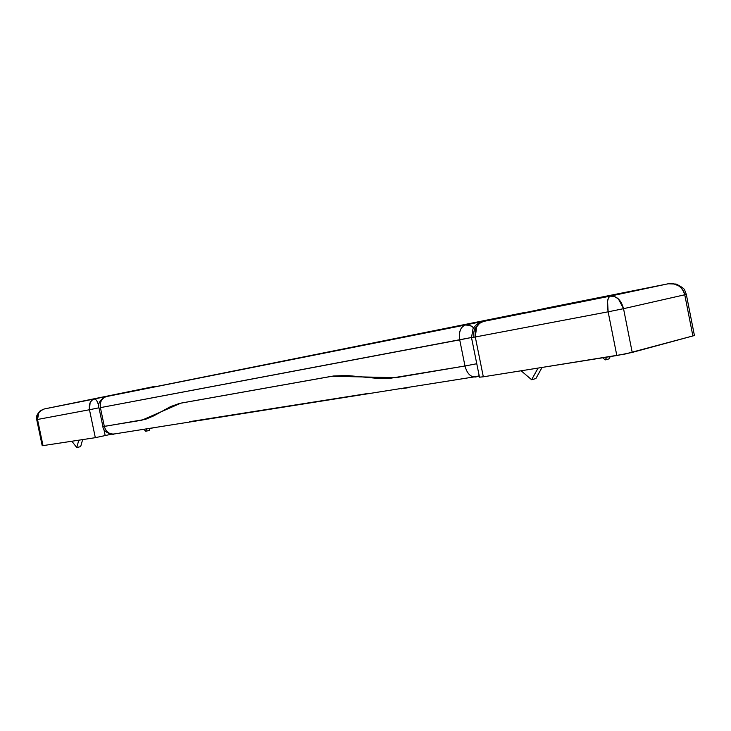 <?xml version="1.0" encoding="UTF-8"?>
<svg xmlns="http://www.w3.org/2000/svg" width="731" height="731" viewBox="0 0 731 731"><rect width="100%" height="100%" fill="white"/><g stroke="black" fill="none" stroke-linecap="round" stroke-linejoin="round"><path stroke-width="1.1" d="M571.386 303.484L519.723 313.919L571.386 303.484M608.95 358.903L610.266 356.573L608.95 358.903L605.204 359.908L606.767 357.13L605.204 359.908L602.691 357.779L605.204 359.908L608.95 358.903M483.246 321.476L548.012 307.778L668.198 283.783C676.76 283.025 682.279 286.689 684.755 294.776L686.308 294.374L684.755 294.776C684.097 291.249 682.078 288.279 678.697 285.858L673.543 283.792L668.28 283.765L610.248 296.119L483.465 321.43L479.627 323.285L476.639 326.903L475.296 336.982L608.137 311.817L607.562 301.163L608.558 297.645L610.248 296.119L483.63 321.393L548.012 307.778L667.979 283.829L610.248 296.119L614.415 296.439L618.417 298.942L623.534 308.674L684.755 294.776L692.906 336.086L684.755 294.776L623.534 308.674L632.214 352.415L694.423 335.529L625.197 354.005L538.08 368.077L616.827 355.531L608.137 311.817L475.296 336.982L483.319 376.803L479.472 377.169M521.121 370.781L483.319 376.803L538.08 368.077L521.121 370.781L538.08 368.077L531.611 379.718L538.08 368.077L521.121 370.781L531.611 379.718L521.121 370.781M535.869 378.576L542.073 367.446L535.869 378.576L531.611 379.718L535.869 378.576M471.504 337.621L473.012 328.767C475.251 325.606 477.233 323.714 478.942 323.075L483.493 321.421C477.087 323.678 474.346 328.859 475.296 336.982L471.504 337.621L479.481 377.187L483.319 376.803L475.296 336.982L471.504 337.621L473.871 337.037L473.67 332.769L474.574 329.087L479.061 323.358M632.214 352.415L623.534 308.674L608.137 311.817L616.827 355.531L632.214 352.415M609.864 296.247C607.324 298.248 606.748 303.438 608.137 311.817L623.534 308.674C621.186 300.112 616.854 295.909 610.522 296.064L610.248 296.119M114.31 433.94L113.99 434.013C109.147 434.296 105.931 431.765 104.332 426.42C105.931 431.765 109.147 434.296 113.99 434.013C114.255 435.082 103.053 433.2 102.907 426.584L98.987 407.861C96.355 401.785 106.086 395.498 106.37 396.577C101.691 398.221 99.699 401.904 100.403 407.633L471.477 337.503L459.708 339.851L464.989 365.993L396.01 377.653L331.81 376.273L180.968 403.119L141.86 420.206L102.907 426.584L104.332 426.42L100.403 407.633L104.332 426.42L145.506 419.338L153.839 415.82L170.634 406.582L179.625 403.384L333.647 375.981L346.997 375.487L375.396 378.183L389.861 378.356L464.989 365.993L459.708 339.851L100.403 407.633C99.736 401.94 101.728 398.258 106.37 396.577L526 312.201L465.437 324.993L106.388 396.577M407.898 387.759L401.017 388.828M366.889 393.644L189.585 421.668M155.95 427.452L147.123 428.841M464.989 365.993L476.767 363.736L464.989 365.993C467.008 373.486 470.545 377.15 475.598 376.995C470.545 377.15 467.008 373.486 464.989 365.993M459.708 339.851C458.629 331.901 460.493 326.958 465.309 325.021C460.539 327.013 458.666 331.956 459.708 339.851M465.437 324.993L106.498 396.549L526 312.201L465.318 325.021L469.777 325.322L473.661 327.744C470.938 325.386 468.26 324.463 465.61 324.966L528.33 311.936M475.918 376.922L479.161 375.624L476.411 376.83M99.635 397.792L129.122 391.652L99.635 397.792M76.755 447.546L71.876 441.259L76.755 447.546L80.657 446.623L82.63 439.614L80.657 446.623L76.755 447.546L78.802 440.199L76.755 447.546M111.779 434.141L95.322 437.677L42.215 445.736L95.322 437.677L89.474 409.744L37.519 419.475L43.028 445.682L37.519 419.475L89.474 409.744L90.105 402.726L91.905 400.241L94.372 398.989L44.536 408.903L154.698 386.407L94.372 398.989L95.679 399.473L97.086 401.301L98.804 405.477C97.424 401.2 95.962 399.035 94.4 398.98L44.536 408.903L154.698 386.407L94.235 399.016C90.297 400.524 88.716 404.097 89.474 409.744L95.322 437.677L111.779 434.141M149.307 430.431L150.038 428.412L149.307 430.431L145.725 431.272L143.989 429.344L145.725 431.272L149.307 430.431M146.556 428.951L145.725 431.272L146.556 428.951M103.839 429.134L105.209 435.676L103.839 429.134M44.436 408.921L41.292 410.265L38.816 412.75L37.519 419.475L36.724 419.603L37.519 419.475C36.943 414.111 39.246 410.594 44.436 408.921L156.123 386.196M98.977 407.807L89.474 409.744L98.977 407.807M483.465 321.43L610.522 296.064M668.28 283.765L610.467 296.073M668.216 283.783L676.184 284.067C682.014 287 684.901 289.156 684.846 290.527L686.308 294.374L694.432 335.538M106.37 396.577L465.318 325.021M479.262 376.099L113.99 434.013M44.427 408.921L39.812 411.169C35.097 416.908 36.879 417.227 36.714 419.603L42.215 445.746"/></g></svg>
